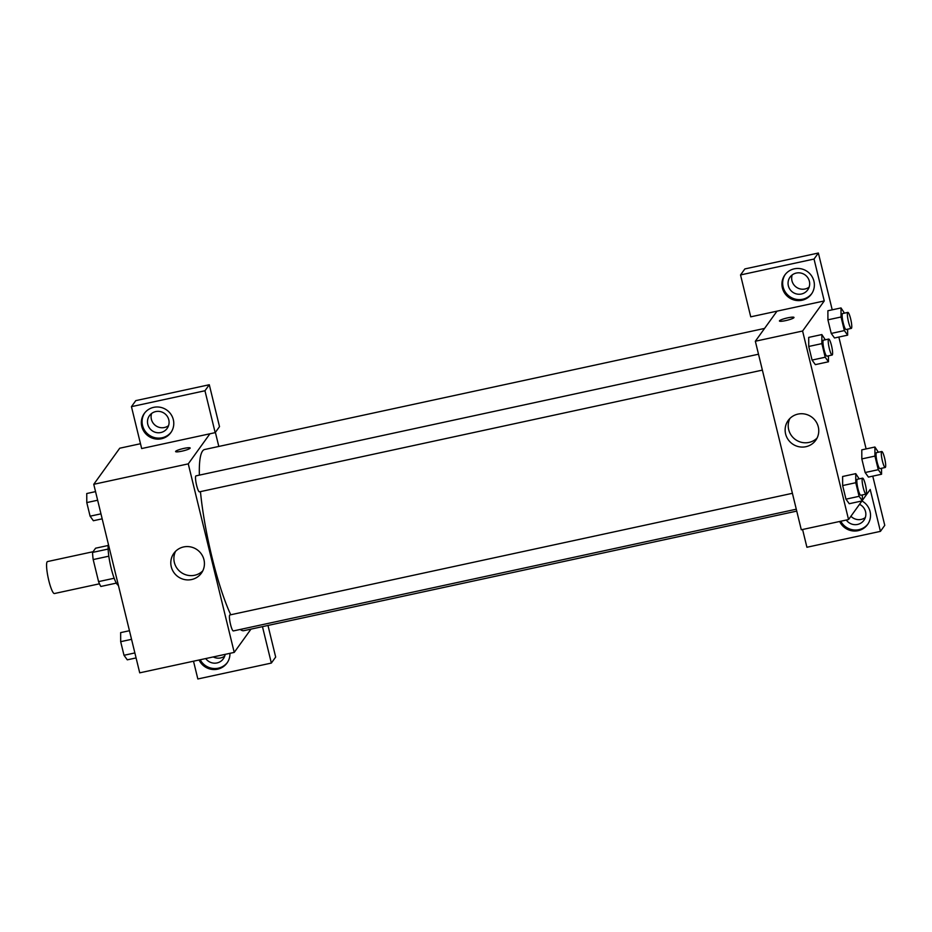 <?xml version="1.0" encoding="UTF-8"?>
<svg xmlns="http://www.w3.org/2000/svg" width="932" height="932" viewBox="0 0 932 932"><rect width="100%" height="100%" fill="white"/><g stroke="black" fill="none" stroke-linecap="round" stroke-linejoin="round"><path stroke-width="1.4" d="M93.072 551.721L47.509 561.565A16.357 2.784 77.8 0 0 48.243 578.143A16.357 2.784 77.8 0 0 54.429 593.533L99.456 583.805M114.17 578.248L98.571 581.615L93.188 559.573A21.11 3.6 77.8 0 1 92.559 552.42L95.6 548.202L108.205 545.476M98.571 581.615A21.11 3.6 77.8 0 0 100.854 586.461L116.337 583.117M118.364 585.249A21.809 3.716 -102.2 0 1 111.094 567.938A21.809 3.716 -102.2 0 1 108.38 544.288M108.823 556.194L93.188 559.573M108.135 549.053L92.559 552.42M250.988 629.123L234.223 652.4L139.718 672.834L93.759 484.302L119.739 448.21L140.487 443.725M181.891 451.17A7.491 1.118 166.3 0 1 175.6 451.566A7.491 1.118 166.3 0 1 182.614 448.7A7.491 1.118 166.3 0 1 190.163 448.012A7.491 1.118 166.3 0 1 181.891 451.17M141.664 448.548L215.175 432.646L204.958 390.753L131.447 406.655L141.664 448.548M234.223 652.4L188.264 463.868L93.759 484.302M188.264 463.868L209.921 433.788M190.163 448.024A7.491 1.118 -13.7 0 0 182.614 448.711A7.491 1.118 -13.7 0 0 175.6 451.566M141.804 426.46A16.357 15.926 35.7 0 1 166.863 410.127A16.357 15.926 35.7 0 1 154.561 438.774A16.357 15.926 35.7 0 1 141.804 426.46M144.658 413.004A16.357 15.926 -144.3 0 0 154.968 437.702A16.357 15.926 -144.3 0 0 171.185 432.099M155.726 411.583A10.904 10.625 35.7 0 1 167.131 428.429A10.904 10.625 35.7 0 1 149.353 427.87A10.904 10.625 35.7 0 1 155.726 411.583M168.552 425.644A10.904 10.625 35.7 0 1 151.625 413.447M131.447 406.655L135.781 400.632L209.292 384.741L204.958 390.753M215.175 432.646L219.509 426.635L209.292 384.741M183.639 546.944A16.974 16.531 35.7 0 1 201.394 573.157A16.974 16.531 35.7 0 1 177.965 576.663A16.974 16.531 35.7 0 1 183.639 546.944M175.565 551.313A16.974 16.531 -144.3 0 0 202.757 570.897M229.936 653.332A16.357 15.926 35.7 0 1 199.087 659.996M193.506 661.207L197.84 678.974L271.352 663.071L262.463 626.642M200.194 659.763A16.357 15.926 -144.3 0 0 227.361 662.524M225.136 654.369A10.904 10.625 35.7 0 1 205.716 658.563M224.729 656.07A10.904 10.625 35.7 0 1 213.253 656.932M271.352 663.071L275.674 657.06L267.973 625.442M215.374 432.366L218.81 446.44M758.497 354.218L195.976 475.868A8.178 1.398 77.8 0 0 196.337 484.151A8.178 1.398 77.8 0 0 199.425 491.851L762.376 370.109M792.41 493.308L229.878 614.957A8.178 1.398 77.8 0 0 230.251 623.24A8.178 1.398 77.8 0 0 233.338 630.941L796.289 509.21M764.566 328.425L204.656 449.504A92.676 15.786 77.8 0 0 199.366 475.134M200.45 491.63A92.676 15.786 77.8 0 0 230.752 614.771M240.27 629.438A92.676 15.786 77.8 0 0 243.835 630.673L796.744 511.109M839.662 521.477A16.357 15.926 35.7 0 0 867.587 524.518A16.357 15.926 35.7 0 0 861.937 500.962L848.551 519.555L801.299 529.772L755.339 341.24L776.997 311.16L750.738 316.833L740.532 274.94L814.032 259.049L824.249 300.943L776.997 311.16M792.2 274.928A10.904 10.625 -144.3 0 0 809.139 287.114M850.928 516.258A10.904 10.625 -144.3 0 0 865.304 517.54M740.532 274.94L744.854 268.929L818.366 253.026L832.218 309.832M802.58 529.493L806.914 547.259L880.425 531.368L884.759 525.345L872.76 476.135M866.119 448.921L838.847 337.046M801.415 294.011A10.904 10.625 35.7 0 1 790.01 277.165A10.904 10.625 35.7 0 1 807.788 277.713A10.904 10.625 35.7 0 1 801.415 294.011M785.233 274.486A16.357 15.926 -144.3 0 0 795.555 299.184A16.357 15.926 -144.3 0 0 811.772 293.58M782.391 287.941A16.357 15.926 35.7 0 1 807.45 271.608A16.357 15.926 35.7 0 1 795.136 300.255A16.357 15.926 35.7 0 1 782.391 287.941M859.525 504.317A10.904 10.625 35.7 0 1 857.591 524.436A10.904 10.625 35.7 0 1 846.291 520.044M840.769 521.244A16.357 15.926 -144.3 0 0 867.937 524.005M880.425 531.368L870.208 489.475L862.38 500.356M814.032 259.049L818.366 253.026M847.619 329.194L847.642 335.147L834.513 337.978L831.239 333.435L827.919 319.827L827.884 310.752L841.014 307.933L844.45 313.14M828.443 355.826L828.466 361.779L815.349 364.633L812.063 360.067L808.743 346.459L808.708 337.396L821.838 334.565L825.286 339.784M862.356 494.915L862.38 500.868L849.25 503.711L845.965 499.168L842.656 485.56L842.61 476.485M881.532 468.283L881.556 474.237L868.426 477.091L865.141 472.524L861.82 458.917L861.785 449.853L874.915 447.022L878.363 452.241M848.551 519.555L802.592 331.023L824.249 300.943M797.967 414.099A16.974 16.531 35.7 0 1 815.721 440.312A16.974 16.531 35.7 0 1 792.293 443.818A16.974 16.531 35.7 0 1 797.967 414.099M802.592 331.023L755.339 341.24M789.893 418.468A16.974 16.531 -144.3 0 0 817.084 438.052M785.723 320.596A7.491 1.118 166.3 0 1 779.432 320.992A7.491 1.118 166.3 0 1 786.445 318.127A7.491 1.118 166.3 0 1 793.994 317.439A7.491 1.118 166.3 0 1 785.723 320.596M793.994 317.451A7.491 1.118 -13.7 0 0 786.445 318.138A7.491 1.118 -13.7 0 0 779.432 320.992M862.38 500.868L859.094 496.325L855.774 482.718L855.739 473.654L859.188 478.873M862.589 478.139L857.335 479.269A8.178 1.398 77.8 0 0 857.696 487.564A8.178 1.398 77.8 0 0 860.795 495.253L866.038 494.123A8.178 1.398 77.8 0 0 866.224 493.983A8.178 1.398 77.8 0 0 865.537 485.223A8.178 1.398 77.8 0 0 862.589 478.139A8.178 1.398 77.8 0 0 862.95 486.422A8.178 1.398 77.8 0 0 866.038 494.123M855.739 473.654L842.621 476.497L842.656 485.56L845.965 499.168L859.094 496.325M855.774 482.718L842.656 485.56M828.466 361.779L825.193 357.236L821.873 343.628L821.838 334.565M828.676 339.05L823.422 340.18A8.178 1.398 77.8 0 0 823.795 348.463A8.178 1.398 77.8 0 0 826.882 356.164L832.136 355.034A8.178 1.398 77.8 0 0 832.323 354.894A8.178 1.398 77.8 0 0 831.635 346.133A8.178 1.398 77.8 0 0 828.676 339.05A8.178 1.398 77.8 0 0 829.049 347.333A8.178 1.398 77.8 0 0 832.136 355.034M825.193 357.236L812.063 360.067L808.743 346.459L808.708 337.407M821.873 343.628L808.743 346.459M881.556 474.237L878.27 469.693L874.95 456.086L874.915 447.022M881.754 451.507L876.511 452.637A8.178 1.398 77.8 0 0 876.872 460.921A8.178 1.398 77.8 0 0 879.959 468.621L885.214 467.491A8.178 1.398 77.8 0 0 885.4 467.351A8.178 1.398 77.8 0 0 884.713 458.591A8.178 1.398 77.8 0 0 881.754 451.507A8.178 1.398 77.8 0 0 882.126 459.791A8.178 1.398 77.8 0 0 885.214 467.491M878.27 469.693L865.141 472.524L861.82 458.917L861.785 449.865M874.95 456.086L861.82 458.917M847.642 335.147L844.357 330.592L841.048 316.997L841.014 307.933M847.852 312.406L842.598 313.548A8.178 1.398 77.8 0 0 842.971 321.831A8.178 1.398 77.8 0 0 846.058 329.532L851.3 328.39A8.178 1.398 77.8 0 0 851.499 328.262A8.178 1.398 77.8 0 0 850.799 319.501A8.178 1.398 77.8 0 0 847.852 312.406A8.178 1.398 77.8 0 0 848.213 320.701A8.178 1.398 77.8 0 0 851.3 328.39M844.357 330.592L831.239 333.435L827.919 319.827L827.884 310.775M841.048 316.997L827.919 319.827M136.084 657.934L127.288 659.833L124.003 655.289L120.682 641.682L120.647 632.618L129.443 630.719M134.86 652.936L124.003 655.289M131.552 639.329L120.682 641.682M102.171 518.833L93.375 520.732L90.101 516.188L86.781 502.581L86.746 493.529L95.542 491.618M100.959 513.847L90.101 516.188M97.639 500.239L86.781 502.581M105.922 467.41L106.365 466.792"/></g></svg>
